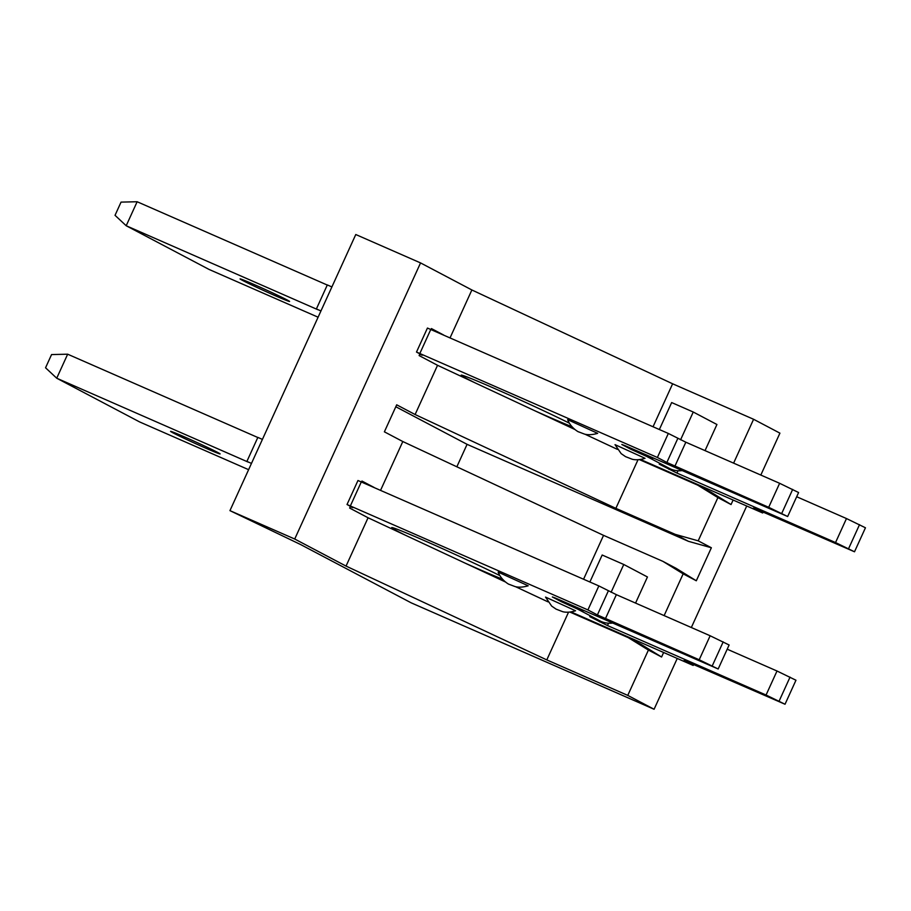 <?xml version="1.0" encoding="UTF-8"?>
<svg xmlns="http://www.w3.org/2000/svg" width="911" height="911" viewBox="0 0 911 911"><rect width="100%" height="100%" fill="white"/><g stroke="black" fill="none" stroke-linecap="round" stroke-linejoin="round"><path stroke-width="1.37" d="M664.13 615.597L683.159 573.839L662.935 561.37L603.549 535.361L402.81 441.539L384.385 431.825L396.695 404.814L415.109 414.528L437.542 365.3L419.117 355.586L419.891 353.901M583.564 579.225L603.549 535.361M380.582 490.289L402.81 441.539M361.542 481.942L361.952 481.042L374.102 487.453M663.629 652.492L661.58 657.002L641.355 644.544L628.191 637.609L570.013 612.112M505.468 581.992L368.067 517.767L349.642 508.053L350.416 506.357M547.955 601.841L515.489 586.661M415.109 414.528L615.859 508.349L675.245 534.358L698.202 540.827L717.902 497.6L697.678 485.142L639.488 459.656M615.859 508.349L638.007 459.759M617.442 449.385L584.964 434.205M574.955 429.525L437.542 365.3M456.844 466.796L467.081 444.34L688.397 541.305L675.245 534.358M467.081 444.34L395.807 406.75M688.397 541.305L711.366 547.762L696.311 580.774L676.087 568.316L662.935 561.37M229.948 510.638L294.72 539.027L346.043 566.084L546.794 659.906L627.759 695.389L654.087 709.259L411.168 602.831L300.63 544.55L229.948 510.638L355.78 234.526L420.552 262.915L471.875 289.971L672.625 383.793L753.591 419.276L779.918 433.146L760.822 475.052M346.043 566.084L368.067 517.767M431.017 329.486L431.427 328.575L443.589 334.986M450.068 337.833L471.875 289.971M294.72 539.027L420.552 262.915M653.05 426.758L672.625 383.793M546.794 659.906L568.521 612.226M733.606 463.141L753.591 419.276M627.759 695.389L648.416 650.067L628.191 637.609M661.58 657.002L648.416 650.067M654.087 709.259L677.237 658.459M691.335 627.52L746.724 505.992M733.116 500.037L731.055 504.546L717.902 497.6M698.202 540.827L711.366 547.762M696.311 580.774L683.159 573.839M731.055 504.546L710.831 492.088L697.678 485.142M631.3 448.406L630.913 449.282L621.826 444.488L624.593 445.468L787.662 516.526L798.594 492.521L779.634 483.297L685.835 442.211L668.332 433.454L427.441 328.051L416.498 352.056L422.317 355.222L419.743 354.22M640.615 459.508L762.666 512.984L753.454 508.122L756.221 509.101L854.507 551.781L865.45 527.776L846.478 518.553L796.681 496.734M327.277 285.041L137.14 201.741L126.196 225.746L209.109 269.462L318.098 317.21M331.9 286.931L327.322 284.927L316.39 308.943L317.837 309.706L126.196 225.746L115.037 215.326L121.049 202.117L137.14 201.741M597.662 433.34L567.655 419.664C570.764 428.102 579.419 432.543 578.451 431.791L584.498 434.103C584.19 433.943 588.859 435.936 597.662 433.34M645.034 458.324L615.027 444.648L621.154 453.621L625.55 456.65L632.075 459.19C631.756 459.03 636.39 461.034 645.034 458.324M534.404 410.576A65.991 1.924 -155.5 0 0 547.545 416.395A65.991 1.924 -155.5 0 0 571.994 426.758M569.352 423.171A65.991 1.924 -155.5 0 0 502.678 392.072A65.991 1.924 -155.5 0 0 461.182 375.15A65.991 1.924 -155.5 0 0 467.252 378.862A65.991 1.924 -155.5 0 0 474.768 382.7M275.68 295.904A27.216 0.797 -155.5 0 0 289.584 301.461A27.216 0.797 -155.5 0 0 265.147 289.459A27.216 0.797 -155.5 0 0 240.048 278.891A27.216 0.797 -155.5 0 0 242.554 280.417A27.216 0.797 -155.5 0 0 275.68 295.904M677.807 438.453L666.863 462.458L657.389 457.47L416.498 352.056M320.957 310.947L316.39 308.943M616.462 448.918L617.407 449.339M854.507 551.781L835.535 542.557L676.964 473.082L659.257 464.177L670.45 468.949A26.726 23.857 -62.2 0 0 681.975 470.611M653.654 458.199A26.726 23.857 117.8 0 1 646.764 456.457L630.913 449.282M787.662 516.526L768.69 507.313L666.863 462.458M705.034 450.615L716.934 424.503L693.248 412.023L680.585 439.808M693.248 412.023L671.658 402.56L659.359 429.525M763.065 512.096L762.666 512.984M859.528 524.645L848.585 548.661M846.478 518.553L835.535 542.557M792.672 489.401L781.74 513.405M779.634 483.297L768.69 507.313M668.332 433.454L657.389 457.47M561.825 600.873L561.427 601.738L552.351 596.956L555.118 597.935L718.175 668.993L729.119 644.988L710.147 635.764L616.36 594.667L598.846 585.921L357.966 480.507L347.023 504.512L352.842 507.689L350.268 506.687M571.129 611.964L693.191 665.44L683.979 660.589L686.746 661.568L785.031 704.249L795.963 680.232L777.003 671.008L727.194 649.19M257.802 437.496L67.665 354.197L56.721 378.213L139.622 421.93L248.612 469.677M262.414 439.398L257.847 437.394L246.904 461.399L248.35 462.173L56.721 378.213L45.55 367.782L51.563 354.573L67.665 354.197M528.186 585.796L498.169 572.119C501.278 580.569 509.944 584.999 508.976 584.258L515.022 586.559C514.715 586.399 519.384 588.404 528.186 585.796M575.558 610.78L545.541 597.104L551.667 606.088L556.063 609.117L562.588 611.657C562.269 611.486 566.904 613.49 575.558 610.78M464.917 563.032A65.991 1.924 -155.5 0 0 478.07 568.851A65.991 1.924 -155.5 0 0 502.519 579.214M499.877 575.627A65.991 1.924 -155.5 0 0 433.203 544.527A65.991 1.924 -155.5 0 0 391.696 527.617A65.991 1.924 -155.5 0 0 397.765 531.329A65.991 1.924 -155.5 0 0 405.281 535.167M206.193 448.36A27.216 0.797 -155.5 0 0 220.109 453.929A27.216 0.797 -155.5 0 0 195.671 441.915A27.216 0.797 -155.5 0 0 170.562 431.347A27.216 0.797 -155.5 0 0 173.067 432.884A27.216 0.797 -155.5 0 0 206.193 448.36M608.332 590.92L597.388 614.925L587.914 609.926L347.023 504.512M251.47 463.403L246.904 461.399M546.976 601.385L547.932 601.807M785.031 704.249L766.06 695.025L607.489 625.55L589.77 616.633L600.975 621.416A26.726 23.857 -62.2 0 0 612.488 623.067M584.179 610.666A26.726 23.857 117.8 0 1 577.289 608.924L561.427 601.738M718.175 668.993L699.204 659.769L597.388 614.925M635.559 603.082L647.448 576.97L623.762 564.478L611.099 592.275M623.762 564.478L602.171 555.015L589.884 581.992M693.59 664.563L693.191 665.44M790.042 677.112L779.11 701.117M777.003 671.008L766.06 695.025M723.197 641.856L712.254 665.873M710.147 635.764L699.204 659.769M598.846 585.921L587.914 609.926M670.45 468.949L646.764 456.457M639.42 451.97L638.941 453.029M678.035 470.736L676.964 473.082M669.334 468.459L668.936 469.336M685.835 442.211L674.892 466.216M430.812 329.395L419.88 353.4M600.975 621.416L577.289 608.924M569.944 604.426L569.455 605.496M608.559 623.204L607.489 625.55M599.859 620.926L599.461 621.792M616.36 594.667L605.416 618.683M361.337 481.851L350.393 505.867"/></g></svg>
